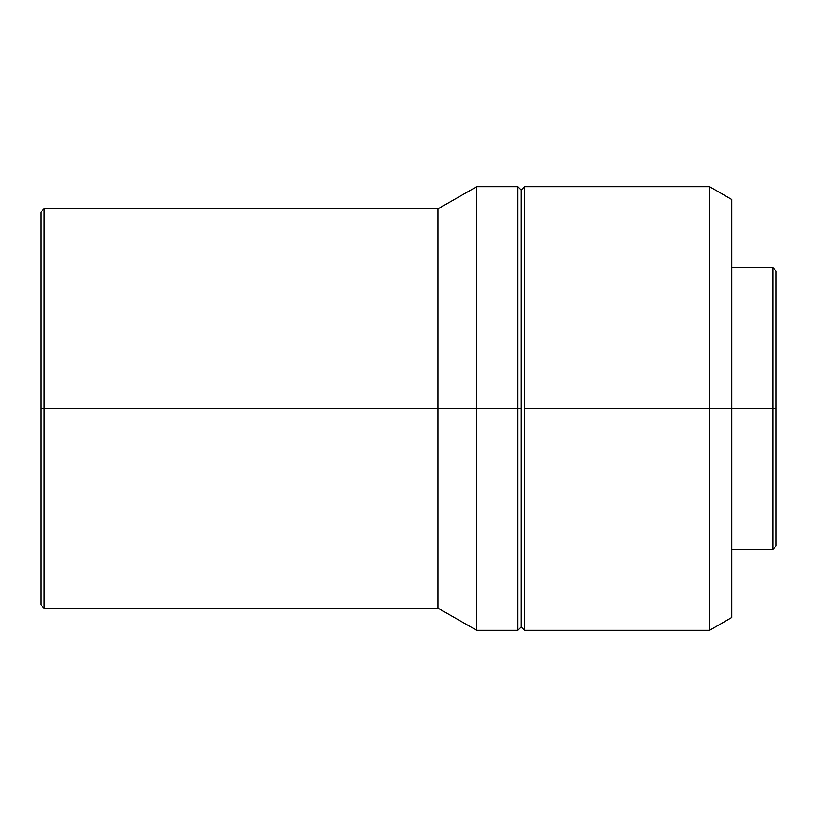 <?xml version="1.0" encoding="UTF-8"?>
<svg xmlns="http://www.w3.org/2000/svg" width="817" height="817" viewBox="0 0 817 817"><rect width="100%" height="100%" fill="white"/><g stroke="black" fill="none" stroke-linecap="round" stroke-linejoin="round"><path stroke-width="1.23" d="M772.821 408.5L776.15 408.5L776.15 270.978L776.15 408.5L772.821 408.5L772.821 267.649L772.821 408.5L731.787 408.5L772.821 408.5L772.821 549.351L772.821 408.5M709.605 408.5L731.787 408.5L731.787 199.501L731.787 408.5L709.605 408.5L709.605 186.695L709.605 408.5L524.391 408.5L709.605 408.5L709.605 630.305L709.605 408.5M40.85 212.195L40.85 408.5L40.85 212.195L44.179 208.866L44.179 408.5L44.179 208.866L437.892 208.866L437.892 408.5L437.892 208.866L476.709 186.695L476.709 408.5L476.709 186.695L517.743 186.695L517.743 408.5L517.743 186.695L521.072 190.014L521.072 408.5L521.072 190.014L524.391 186.695L524.391 408.5L524.391 186.695L709.605 186.695L731.787 199.501M521.072 408.5L517.743 408.5L521.072 408.5L521.072 626.986L521.072 408.5M476.709 408.5L517.743 408.5L437.892 408.5L476.709 408.5L476.709 630.305L476.709 408.5M44.179 408.5L437.892 408.5L40.85 408.5L44.179 408.5L44.179 608.134L44.179 408.5M40.85 408.5L40.85 604.805L40.85 408.5M731.787 617.499L731.787 408.5L731.787 617.499L709.605 630.305L524.391 630.305L524.391 408.5L524.391 630.305L521.072 626.986L517.743 630.305L517.743 408.5L517.743 630.305L476.709 630.305L437.892 608.134L437.892 408.5L437.892 608.134L44.179 608.134L40.85 604.805M776.15 546.022L776.15 408.5L776.15 546.022L772.821 549.351L731.787 549.351M731.787 267.649L772.821 267.649L776.15 270.978"/></g></svg>
